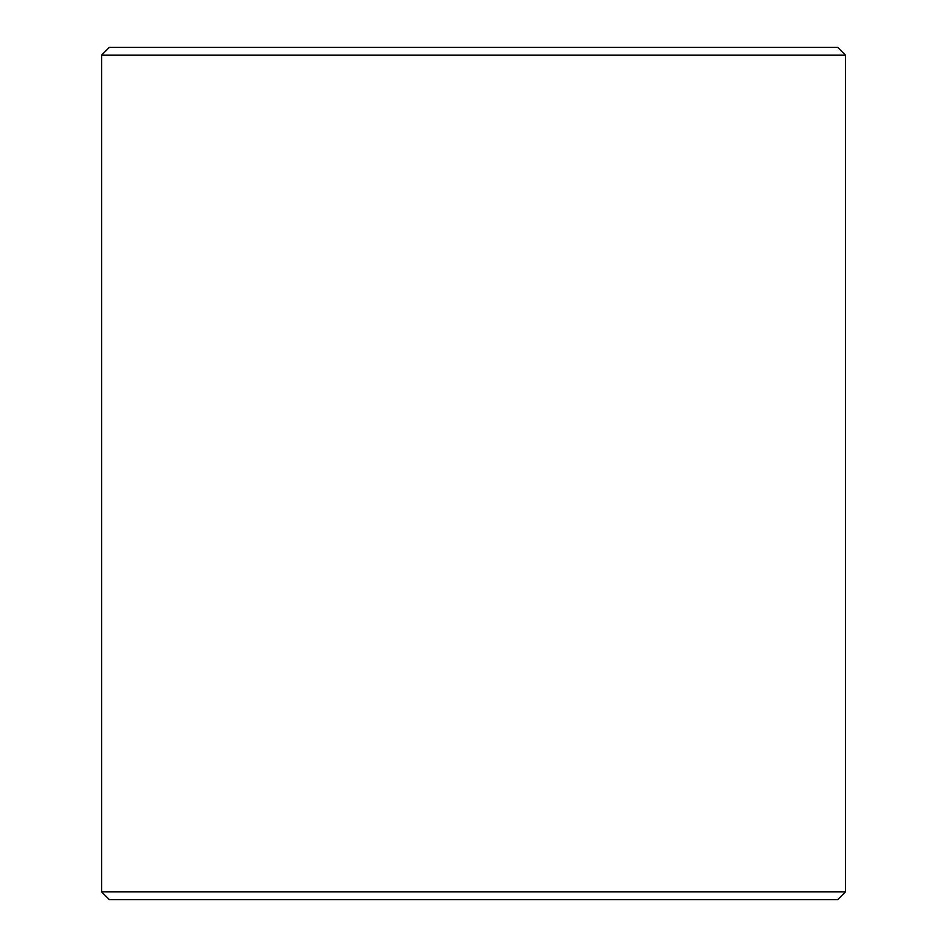 <?xml version="1.0" encoding="UTF-8"?>
<svg xmlns="http://www.w3.org/2000/svg" width="947" height="947" viewBox="0 0 947 947"><rect width="100%" height="100%" fill="white"/><g stroke="black" fill="none" stroke-linecap="round" stroke-linejoin="round"><path stroke-width="1.42" d="M109.39 899.65L837.669 899.65L845.411 891.896L845.411 55.104L837.669 47.35L109.331 47.35L101.589 55.104L101.589 891.896L109.39 899.65L101.649 891.896L101.649 55.104L109.39 47.35M845.411 55.104L101.649 55.104M845.411 891.896L101.649 891.896"/></g></svg>
